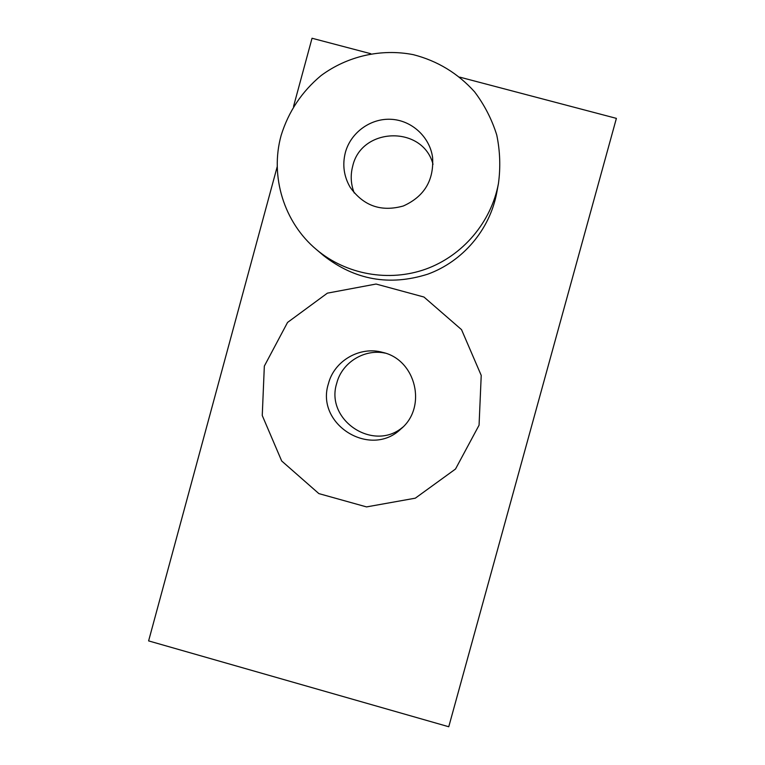 <?xml version="1.0" encoding="UTF-8"?>
<svg xmlns="http://www.w3.org/2000/svg" width="765" height="765" viewBox="0 0 765 765"><rect width="100%" height="100%" fill="white"/><g stroke="black" fill="none" stroke-linecap="round" stroke-linejoin="round"><path stroke-width="1.15" d="M277.255 166.512L148.611 640.898L448.759 726.75L616.389 118.374L459.775 77.141M293.54 106.431L312.034 38.25L370.776 53.713M264.336 366.1L287.544 322.447L327.391 293.148L376.064 284.035L423.963 297.03L461.524 329.639L481.223 375.405L479.062 425.197L455.51 469.031L415.309 498.178L366.531 506.908L318.871 493.607L281.683 460.979L262.252 415.5L264.336 366.1M328.415 383.734C334.171 360.755 359.961 345.837 382.758 352.407C416.112 359.818 427.377 407.391 400.86 428.983C370.298 458.742 315.228 424.202 328.415 383.734M402.772 427.176C373.416 452.45 324.809 419.88 336.772 383.122C341.993 362.476 364.465 348.553 385.273 353.153M281.157 135.348C288.568 111.499 301.888 91.561 321.109 75.544C347.434 56.084 381.19 48.386 413.253 54.65C437.437 60.865 457.881 73.268 474.596 91.848C484.446 104.92 491.828 119.283 496.734 134.936C500.081 151.021 500.654 167.21 498.445 183.523C491.216 222.252 462.729 255.73 425.837 269.089C388.897 282.333 346.134 274.616 316.433 249.553C283.987 222.519 269.72 176.256 281.157 135.348M498.445 183.523L496.715 192.857C489.839 229.682 462.758 261.515 427.664 274.205C389.538 286.234 354.845 280.028 323.585 255.606L316.433 249.553M345.369 152.493C350.724 132.546 370.585 118.116 391.164 119.302C411.733 120.344 429.758 136.878 432.579 157.351C434.051 180.311 424.307 196.519 403.327 205.986C381.209 212.163 363.509 205.957 350.227 187.377C343.868 176.447 342.242 164.819 345.369 152.493M354.243 192.981C350.819 184.25 350.303 175.338 352.684 166.234C361.348 126.856 422.902 125.221 433.019 164.284"/></g></svg>
